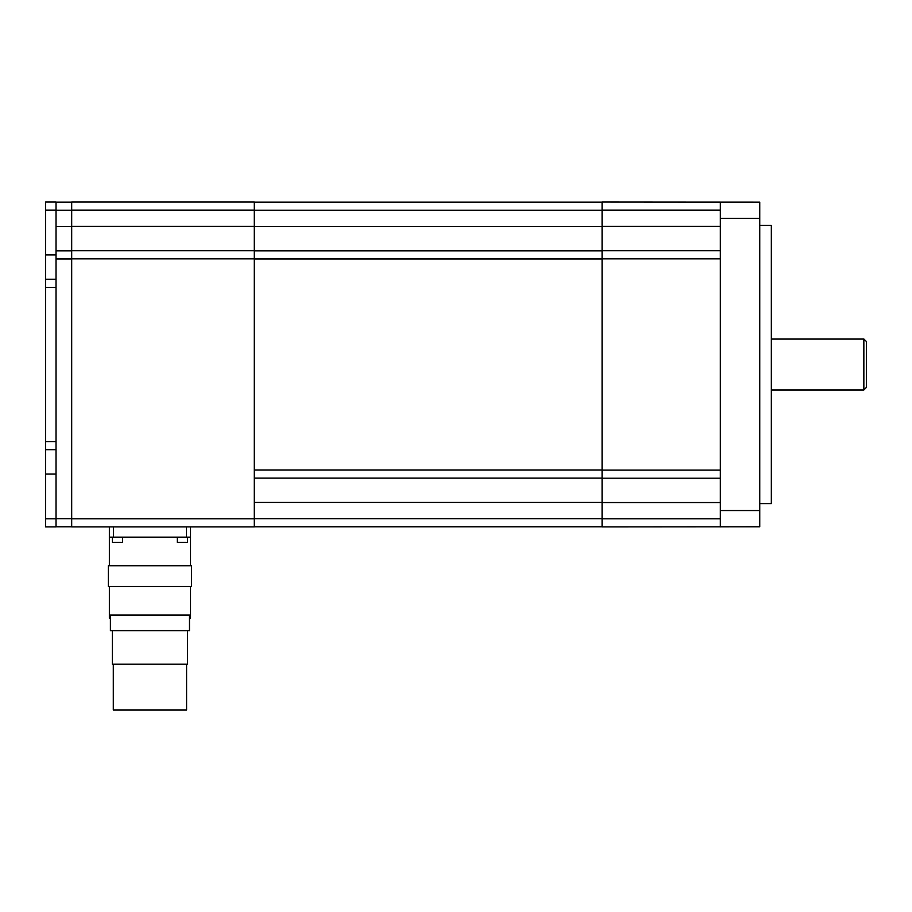 <?xml version="1.0" encoding="UTF-8"?>
<svg xmlns="http://www.w3.org/2000/svg" width="912" height="912" viewBox="0 0 912 912"><rect width="100%" height="100%" fill="white"/><g stroke="black" fill="none" stroke-linecap="round" stroke-linejoin="round"><path stroke-width="1.37" d="M110.398 615.076L110.398 630.648L189.479 630.648L189.479 615.076M113.293 664.153L113.293 709.946L186.584 709.946L186.584 664.153M109.36 586.507L109.36 615.076L190.517 615.076L190.517 586.507M112.358 630.648L112.358 664.153L187.519 664.153L187.519 630.648M108.346 586.507L191.531 586.507L191.531 565.736L108.346 565.736L108.346 586.507M45.6 441.568L56.031 441.568L56.031 526.897L45.6 526.897L45.6 202.054L56.031 202.054L56.031 250.857L71.683 250.857M122.55 537.168L122.55 542.355L112.404 542.355L112.404 537.168M187.473 537.168L187.473 542.355L177.327 542.355L177.327 537.168M109.36 615.076L109.36 618.359L110.398 618.359M189.479 618.359L190.517 618.359L190.517 615.076M56.031 441.568L56.031 250.857M45.6 279.266L56.031 279.266M45.6 449.684L56.031 449.684M190.517 565.736L190.517 537.168L109.36 537.168L109.36 565.736M771.335 389.983L863.846 389.983L866.4 387.429L866.4 341.521L863.846 338.968L771.335 338.968M56.031 526.783L71.683 526.783L56.031 526.783M56.031 202.168L71.683 202.168M863.846 389.983L863.846 338.968M71.683 210.17L71.683 526.897L190.517 526.897L190.517 537.168L190.517 526.897L254.277 526.897L254.277 202.054L71.683 202.054L71.683 210.17L254.277 210.17M109.36 526.897L109.36 537.168M71.683 526.897L254.277 526.897M71.683 250.743L254.277 250.743M254.277 202.168L602.08 202.168M254.277 526.783L602.08 526.783M254.277 478.082L602.08 478.082M254.277 250.857L602.08 250.857M759.742 202.168L602.08 202.054L602.08 526.897L759.742 526.783L759.742 202.168L720.32 202.168L720.32 526.897M720.32 250.743L602.08 250.743M720.32 478.207L602.08 478.207M759.742 526.783L745.834 526.783M759.742 225.355L771.335 225.355L771.335 503.595L759.742 503.595M45.6 287.383L56.031 287.383M45.6 254.915L56.031 254.915M45.6 210.17L56.031 210.17M45.6 518.78L56.031 518.78M45.6 474.023L56.031 474.023M56.031 518.666L71.683 518.666M56.031 258.974L71.683 258.974M56.031 226.518L71.683 226.518M56.031 210.284L71.683 210.284M186.458 526.897L186.458 537.168M113.419 526.897L113.419 537.168M71.683 518.78L254.277 518.78M71.683 258.86L254.277 258.86M71.683 226.393L254.277 226.393M254.277 226.518L602.08 226.518M254.277 210.284L602.08 210.284M254.277 518.666L602.08 518.666M254.277 502.432L602.08 502.432M254.277 469.976L602.08 469.976M254.277 258.974L602.08 258.974M720.32 470.09L602.08 470.09M720.32 258.86L602.08 258.86M720.32 226.393L602.08 226.393M720.32 210.17L602.08 210.17M720.32 518.78L602.08 518.78M720.32 502.546L602.08 502.546M720.32 510.549L759.742 510.549M720.32 218.401L759.742 218.401"/></g></svg>
